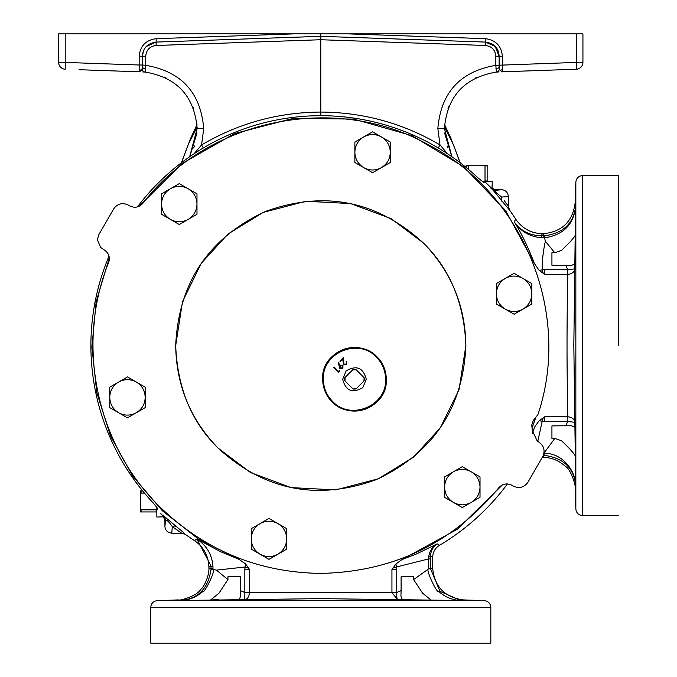 <?xml version="1.0" encoding="UTF-8"?>
<svg xmlns="http://www.w3.org/2000/svg" width="677" height="677" viewBox="0 0 677 677"><rect width="100%" height="100%" fill="white"/><g stroke="black" fill="none" stroke-linecap="round" stroke-linejoin="round"><path stroke-width="1.02" d="M451.931 156.768L444.417 128.562C447.15 96.312 464.473 77.483 496.385 72.075L499.118 71.914M447.158 145.97L447.861 148.035M535.355 418.809A226.719 226.719 0 0 1 532.334 427.111L535.355 418.809L532.334 427.111M139.2 206.257L182.062 163.529L234.631 133.538L293.226 118.365L353.741 119.084L411.954 135.645L463.796 166.88L505.634 210.606L534.551 263.776C528.026 247.029 521.256 233.015 514.224 221.734L515.772 219.221A232.346 232.346 0 0 0 509.671 210.276L491.02 187.732L484.935 181.8M491.02 187.732L492.035 188.384L492.247 181.622L482.405 181.622M484.918 181.783L483.818 182.553L484.588 181.783M156.827 507.2L156.827 517.042L163.58 516.83L163.309 515.646L184.271 533.171M160.398 513.2L162.937 515.815M575.196 235.376L573.825 345.583L575.704 485.527L575.111 488.142C576.339 487.525 571.058 469.093 565.456 466.402C558.728 460.419 551.374 457.449 543.394 457.474L542.319 457.474M515.772 219.221C522.212 228.521 531.081 233.345 542.387 233.692L543.394 233.692C562.037 231.83 572.607 221.607 575.111 203.041L575.704 205.622L575.222 235.342M618.355 345.583L618.355 175.546L618.355 345.583M176.012 529.169L178.076 530.582M178.94 531.174L179.896 531.834M181.038 532.664L181.512 533.197L171.73 533.197C167.464 532.579 165.196 530.311 164.917 526.393L164.917 520.884L163.58 516.83M194.426 540.568C203.718 547.008 208.541 555.885 208.897 567.182L208.897 568.189L211.021 568.57L211.029 566.023L196.931 539.027L220.143 551.476L239.04 559.371L245.607 563.958L245.066 567.013L216.445 570.136L213.001 569.374L212.984 566.801C212.231 555.03 206.874 545.772 196.931 539.027L194.426 540.568A232.346 232.346 0 0 1 185.481 534.466L181.512 533.197L172.254 526.588A6.804 4.367 130.2 0 1 176.494 526.655M171.831 532.968L172.254 526.588C168.691 521.4 166.432 519.42 165.484 520.638A6.804 6.795 66.4 0 0 163.309 515.646M157.318 600.643L484.258 600.643L463.33 599.907L460.732 600.499L320.788 598.629L180.827 600.499L178.246 599.907L157.318 600.643C153.307 601.151 151.123 603.419 150.751 607.438L490.825 607.438L490.825 643.15L431.029 643.15M457.212 600.152L461.731 600.118M150.751 607.438L150.751 643.15L490.825 643.15M574.68 264.081L571.286 265.452L551.933 265.266L551.933 252.749L554.793 252.749L561.512 250.397C569.061 243.263 573.614 238.27 575.179 235.427M216.445 570.136L227.946 579.597L218.993 593.17L210.632 599.983M227.946 579.597L227.946 576.728L240.47 576.728L240.47 590.623L244.837 592.477L391.941 592.587L397.45 599.492C396.908 598.764 396.671 596.429 396.739 592.477L401.106 590.623L401.106 576.728L413.63 576.728L413.63 579.597L428.566 568.892C424.894 568.155 437.486 594.685 438.62 591.359C444.907 597.055 452.278 600.101 460.732 600.499L439.974 591.359L430.555 568.824L432.679 568.189C434.549 586.849 444.772 597.419 463.347 599.907M239.286 599.475L240.657 596.082L240.47 590.623M430.944 599.983L422.583 593.17L413.63 579.597M401.106 590.623L400.919 596.082L402.29 599.475M575.222 455.824L575.179 455.739C573.622 452.905 569.061 447.912 561.512 440.769L554.793 438.425L551.933 438.425L551.933 425.901L571.286 425.715L574.68 427.085M320.788 573.411C258.259 572.488 204.556 550.249 159.687 506.684C96.32 444.806 75.375 344.568 108.659 262.49C110.275 257.226 108.811 253.046 104.258 249.94L100.585 247.401L97.454 239.836L98.571 235.071L113.973 208.398C117.857 203.582 122.613 202.465 128.232 205.046L129.696 205.893C134.655 208.279 139.013 207.458 142.762 203.422C207.78 118.729 335.022 92.546 428.202 144.675C523.304 193.207 572.2 313.561 537.885 414.662L533.315 420.375L531.733 425.071L532.359 430.682L537.318 441.226L538.774 442.073C543.826 445.652 545.23 450.332 543.005 456.103L527.603 482.777C523.719 487.584 518.963 488.701 513.344 486.128L511.88 485.282C506.921 482.887 502.562 483.716 498.814 487.745C452.464 543.301 393.125 571.862 320.788 573.411M218.189 448.182C190.44 419.613 176.274 385.408 175.69 345.583L182.528 301.57L201.23 263.37L227.988 234.039L263.158 212.426L305.801 201.264L350.517 203.565L391.044 218.629L423.387 242.984C449.985 268.921 464.151 303.118 465.886 345.583L459.048 389.597L440.346 427.805L413.588 457.127L378.418 478.749L335.775 489.911L291.059 487.601L250.532 472.546L218.189 448.182C191.591 422.253 177.425 388.048 175.69 345.583C178.55 282.859 208.406 238.177 265.257 211.529C324.308 190.169 377.013 200.654 423.387 242.984C451.136 271.562 465.302 305.759 465.886 345.583C463.026 408.307 433.17 452.989 376.31 479.638C317.268 500.997 264.563 490.512 218.189 448.182M323.293 373.027A31.794 31.794 0 0 0 322.675 379.272C320.881 351.363 358.988 337.222 376.954 356.787C382.793 362.474 385.89 369.972 386.271 379.272A31.794 31.794 0 0 0 385.594 372.756M385.585 372.697A31.794 31.794 0 0 0 383.597 366.511M383.563 366.426A31.794 31.794 0 0 0 380.601 361.146M380.508 361.019A31.794 31.794 0 0 0 372.519 353.089M372.291 352.937A31.794 31.794 0 0 0 367.069 350.077M366.9 350.001A31.794 31.794 0 0 0 360.985 348.147M360.587 348.063A31.794 31.794 0 0 0 354.384 347.47M353.953 347.479A31.794 31.794 0 0 0 341.843 350.085M341.817 350.102A31.794 31.794 0 0 0 336.376 353.123M336.232 353.225A31.794 31.794 0 0 0 332.212 356.567M331.865 356.914A31.794 31.794 0 0 0 328.277 361.256M328.133 361.45A31.794 31.794 0 0 0 325.307 366.612M325.205 366.841A31.794 31.794 0 0 0 323.361 372.697M332.475 401.275C326.526 395.148 323.488 387.811 323.361 379.272C321.922 352.632 358.649 337.417 376.48 357.27C382.42 363.397 385.458 370.734 385.585 379.272C387.024 405.912 350.297 421.128 332.475 401.275M385.653 385.518A31.794 31.794 0 0 0 386.271 379.272C388.065 407.182 349.958 421.322 331.992 401.757C326.162 396.062 323.056 388.564 322.675 379.272A31.794 31.794 0 0 0 323.352 385.788M323.361 385.848A31.794 31.794 0 0 0 325.349 392.025M325.383 392.118A31.794 31.794 0 0 0 328.345 397.399M328.438 397.517A31.794 31.794 0 0 0 336.427 405.455M336.655 405.608A31.794 31.794 0 0 0 341.877 408.468M342.046 408.536A31.794 31.794 0 0 0 347.961 410.389M348.367 410.474A31.794 31.794 0 0 0 354.562 411.066M354.993 411.066A31.794 31.794 0 0 0 367.103 408.451M367.129 408.443A31.794 31.794 0 0 0 372.57 405.413M372.714 405.32A31.794 31.794 0 0 0 376.734 401.977M377.081 401.63A31.794 31.794 0 0 0 380.677 397.289M380.812 397.086A31.794 31.794 0 0 0 383.647 391.924M383.741 391.695A31.794 31.794 0 0 0 385.585 385.839M366.274 379.272L362.821 387.616C352.455 393.65 345.735 390.866 342.672 379.272L346.133 370.928C356.5 364.895 363.21 367.67 366.274 379.272M363.93 381.016L364.133 377.732A9.783 9.783 0 0 1 364.133 380.812L356.22 388.725L352.937 388.936A9.783 9.783 0 0 0 356.009 388.936L356.22 388.725M65.212 33.85L58.645 33.85L58.645 62.419L65.212 62.419L65.212 33.85L320.788 33.85L320.788 36.33L156.133 42.076L146.41 46.425M562.553 69.706L576.364 69.223A6.804 6.804 0 0 0 582.931 62.419L582.931 33.85L320.788 33.85M143.439 51.063L142.458 56.242L142.458 65.009L139.174 65.009L139.174 56.242C140.198 45.918 145.851 40.061 156.133 38.682L294.444 33.85M347.132 33.85L485.443 38.682C495.725 40.061 501.378 45.918 502.393 56.242L502.393 71.804L501.412 71.88M502.351 71.804L532.452 70.755M582.931 62.419L576.364 62.419L576.364 69.223L501.936 71.821L499.313 69.215A3.402 3.241 85.2 0 1 496.385 72.075L495.835 65.322L576.364 62.419L576.364 33.85M142.712 71.931L145.191 72.075A3.402 3.241 -85.2 0 1 142.263 69.215L139.64 71.821L79.023 69.706M109.124 70.755L139.225 71.804M140.164 71.88L139.174 71.804L139.174 65.009L65.212 62.419L65.212 69.223A6.804 6.804 0 0 1 58.645 62.419M495.141 46.4L485.443 42.076L320.788 36.33L320.788 39.731L320.788 36.33M485.443 38.682L485.443 42.076C494.218 43.438 498.78 48.152 499.118 56.242L495.183 46.451M498.856 71.931L494.989 72.211L498.856 71.931M476.726 77.39L475.347 78.067M448.885 106.492L447.929 108.912M444.425 127.64L444.417 128.562L437.85 128.562L439.999 144.929L447.539 153.789M145.614 68.605A3.402 1.642 180 0 1 142.458 66.972L142.458 65.009L145.741 65.322L145.191 72.075C177.103 77.483 194.426 96.312 197.159 128.562L189.645 156.768M193.707 148.035L194.417 145.97M197.159 128.867L197.151 127.623M193.647 108.921L192.691 106.492M166.229 78.067L164.85 77.39M142.458 65.322L142.458 56.242C142.796 48.152 147.358 43.438 156.133 42.076L156.133 38.682M142.458 66.972L142.263 69.215M499.313 69.215L499.118 65.009M502.393 56.242L499.118 56.242L499.118 66.972A3.402 1.642 180 0 1 495.962 68.605M194.037 153.789L201.577 144.929C238.372 123.282 278.103 112.331 320.788 112.069L320.788 39.731L485.443 45.477L485.443 42.076M320.788 115.691L320.788 112.069C363.473 112.331 403.204 123.282 439.999 144.929L438.231 147.958M444.586 132.98L451.745 156.438M189.831 156.438L196.99 132.98M459.996 162.632L453.404 144.675L444.434 126.963M197.159 128.562L203.726 128.562L201.577 144.929L203.345 147.958M197.142 126.963L188.172 144.675L181.58 162.632M453.311 144.421A6.804 3.351 159.4 0 1 453.37 144.556L453.37 144.556A6.804 3.351 159.4 0 1 453.404 144.675L460.165 162.768M188.265 144.429A6.804 3.351 20.6 0 0 188.206 144.556L188.206 144.556A6.804 3.351 20.6 0 0 188.172 144.675L181.402 162.768L190.66 138.336L197.024 124.593M183.095 532.164L181.664 530.98M507.454 483.937A232.346 232.346 0 0 1 439.601 545.256C435.108 548.074 432.806 552.127 432.679 557.425L430.547 556.206C430.69 551.027 432.916 546.906 437.215 543.859L439.601 545.256M483.818 182.553L478.605 178.423A229.892 229.892 0 0 0 137.431 206.908M109.014 256.134A229.892 229.892 0 0 0 153.628 503.409L157.758 508.613L156.988 509.713M239.04 559.371L198.234 538.892L162.311 510.729L132.684 475.99L110.546 436.064L96.777 392.542L91.911 347.149L96.151 301.697L109.327 257.988M509.671 210.276L508.393 206.307L508.393 196.525L501.784 197.058A6.804 4.367 -40.2 0 0 501.86 201.289M507.852 205.816L507.293 205.055M506.396 203.769L505.254 202.101M504.306 200.705L508.393 206.307M508.393 196.525C507.784 192.26 505.516 189.992 501.589 189.721L496.089 189.721L492.035 188.384M532.291 433.61L534.796 426.755L532.249 433.178M502.376 484.918L457.373 529.245L401.96 559.591L416.837 553.803L437.215 543.859C432.239 546.881 429.404 551.273 428.702 557.044L428.566 558.923L396.51 566.987L395.986 563.924L401.96 559.591M534.551 263.776L539.163 270.402L544.782 274.439L544.782 269.624L542.218 269.861C542.099 260.975 543.14 251.438 545.34 241.249L544.579 237.796L542.006 237.788C529.939 236.848 520.681 231.5 514.224 221.734C520.376 230.705 529.372 235.401 541.228 235.833L542.387 233.692M490.85 188.104A6.804 6.795 -156.4 0 0 495.843 190.279C494.625 191.227 496.605 193.487 501.784 197.058M543.182 273.195L542.218 269.861L539.163 270.402M539.129 420.781L544.782 416.736L544.782 421.543L539.129 420.781L534.796 426.755M565.828 265.266L567.681 269.632L567.791 274.439C566.776 328.049 566.776 363.117 567.791 416.736L567.681 421.534L565.828 425.901M245.607 563.958L249.635 569.577L244.829 569.577L245.066 567.013L248.391 567.986M396.739 592.477L391.941 592.587L396.739 592.477L396.747 569.577L391.941 569.577L395.986 563.924M212.984 566.801A6.804 1.151 0.3 0 1 211.029 566.023L208.897 567.182M178.246 599.907L178.271 599.907C178.762 601.066 196.432 596.564 200.798 589.354C204.903 586.29 209.481 573.749 208.897 568.189M218.417 599.509L210.547 600.017M400.919 643.15L377.47 643.15M432.679 557.425L432.679 568.189M537.758 441.489L542.192 421.306A6.804 1.261 -79.1 0 0 543.166 417.997M567.681 269.632L574.697 268.921C574.468 271.968 572.167 273.804 567.791 274.439L567.681 269.632L544.782 269.624M544.52 235.808C563.56 233.176 573.952 223.114 575.704 205.622C573.969 224.273 563.594 235.004 544.579 237.796L544.52 235.808L541.228 235.833L542.006 237.788M545.34 241.249L554.793 252.749M567.791 416.736C572.175 417.37 574.477 419.207 574.697 422.245L567.681 421.534L567.791 416.736M393.193 567.961A6.804 1.261 -10.9 0 0 396.51 566.987L396.747 569.577M244.126 599.492C246.944 599.822 248.781 597.52 249.635 592.587L244.837 592.477C244.905 596.42 244.668 598.756 244.126 599.492M180.827 600.499C188.908 600.237 196.228 597.249 202.778 591.529C203.972 594.44 216.496 569.239 213.001 569.374L211.012 569.315C208.271 588.457 198.209 598.849 180.827 600.499M487.144 181.622L487.144 165.188L483.877 165.188L485.02 165.865L485.02 180.945L483.877 181.622M487.144 180.945L485.02 180.945M468.289 169.25L468.289 165.865L469.432 165.188L483.877 165.188M469.432 165.188L466.174 165.188L466.174 167.498M156.827 508.672L156.15 509.815L141.07 509.815L140.393 508.672L140.393 494.227L141.07 493.093L144.455 493.093M156.15 509.815L156.15 511.939L156.827 511.939M140.393 508.672L140.393 511.939L156.15 511.939M142.703 490.969L140.393 490.969L140.393 494.227M212.993 568.849L211.021 568.57L211.012 569.315M430.555 568.824L428.566 568.892L428.566 558.923L430.555 558.923L430.547 556.206L428.702 557.044M543.394 457.474L543.343 455.35M554.793 438.425L543.766 453.362M575.704 485.527C573.91 467.866 563.357 457.804 544.029 455.35L544.096 453.37C561.597 452.642 575.619 470.041 575.704 485.527M544.054 237.796L543.394 233.692M487.144 165.865L485.02 165.865M468.289 165.865L466.174 165.865M141.07 509.815L141.07 511.939M141.07 490.969L141.07 493.093M531.817 293.784L531.817 283.561L514.105 273.33L496.393 283.561L496.393 304.015L514.105 314.238L531.817 304.015L531.817 293.784C531.597 300.478 528.644 305.589 522.957 309.127C517.05 312.283 511.152 312.283 505.245 309.127C499.567 305.589 496.613 300.478 496.393 293.784C496.613 287.099 499.567 281.987 505.245 278.45C511.152 275.294 517.05 275.294 522.957 278.45C528.644 281.987 531.597 287.099 531.817 293.784M251.277 538.9L251.277 549.123L268.989 559.354L286.701 549.123L286.701 528.669L268.989 518.447L251.277 528.669L251.277 538.9C251.497 532.207 254.45 527.095 260.137 523.558C266.036 520.41 271.942 520.41 277.849 523.558C283.528 527.095 286.481 532.207 286.701 538.9C286.481 545.586 283.528 550.706 277.849 554.235C271.942 557.391 266.036 557.391 260.137 554.235C254.45 550.706 251.497 545.586 251.277 538.9M109.759 397.382L109.759 407.613L127.471 417.836L145.183 407.613L145.183 387.159L127.471 376.928L109.759 387.159L109.759 397.382C109.979 390.697 112.932 385.577 118.619 382.048C124.517 378.892 130.424 378.892 136.331 382.048C142.009 385.577 144.963 390.697 145.183 397.382C144.963 404.076 142.009 409.187 136.331 412.725C130.424 415.873 124.517 415.873 118.619 412.725C112.932 409.187 109.979 404.076 109.759 397.382M161.558 204.065L161.558 214.296L179.27 224.519L196.982 214.296L196.982 193.842L179.27 183.619L161.558 193.842L161.558 204.065C161.778 197.379 164.731 192.268 170.418 188.731C176.316 185.574 182.223 185.574 188.13 188.731C193.808 192.268 196.762 197.379 196.982 204.065C196.762 210.759 193.808 215.87 188.13 219.407C182.223 222.564 176.316 222.564 170.418 219.407C164.731 215.87 161.778 210.759 161.558 204.065M444.594 487.101L444.594 497.324L462.306 507.555L480.018 497.324L480.018 476.879L462.306 466.648L444.594 476.879L444.594 487.101C444.814 480.408 447.768 475.296 453.446 471.759C459.353 468.611 465.26 468.611 471.158 471.759C476.845 475.296 479.798 480.408 480.018 487.101C479.798 493.787 476.845 498.907 471.158 502.444C465.26 505.592 459.353 505.592 453.446 502.444C447.768 498.907 444.814 493.787 444.594 487.101M354.875 152.274L354.875 162.497L372.587 172.72L390.299 162.497L390.299 142.043L372.587 131.82L354.875 142.043L354.875 152.274C355.095 145.58 358.048 140.469 363.727 136.932C369.634 133.775 375.54 133.775 381.439 136.932C387.126 140.469 390.079 145.58 390.299 152.274C390.079 158.96 387.126 164.071 381.439 167.608C375.54 170.765 369.634 170.765 363.727 167.608C358.048 164.071 355.095 158.96 354.875 152.274M338.576 372.392L339.499 371.461L339.279 370.657L338.508 371.428L334.015 366.926L333.566 367.383L338.576 372.392M346.539 361.34L346.082 364.108L343.984 364.175L343.264 357.676L339.862 361.086L340.37 361.594L342.706 359.267L343.577 364.666L346.573 364.641L346.539 361.34M338.796 362.39L338.187 362.5L339.795 368.347L342.892 368.33L342.951 365.199L339.93 365.25L339.439 365.817L338.796 362.39M339.913 367.306L339.871 366.816M341.42 365.318L342.266 365.478M340.362 365.851L342.528 365.673L342.401 367.797L340.277 367.924L340.362 365.851M363.93 377.529L356.009 369.608A9.783 9.783 0 0 0 352.937 369.608L344.813 377.732A9.783 9.783 0 0 0 344.813 380.812L352.734 388.725M352.734 369.811L356.22 369.811M345.016 381.016L345.016 377.529M575.848 182.113L575.848 509.062C576.355 513.064 578.623 515.248 582.643 515.62L582.643 175.546C578.623 175.918 576.355 178.11 575.848 182.113L575.111 203.049M203.726 128.562C200.688 92.546 181.36 71.466 145.741 65.322L145.741 56.242L139.174 56.242M141.265 70.383A3.402 2.403 -0 0 0 139.225 69.816M156.133 42.076L156.133 45.477L320.788 39.731M500.311 70.383A3.402 2.403 180 0 1 502.351 69.816M485.443 45.477C491.781 46.29 495.242 49.87 495.835 56.242L495.835 65.322C460.216 71.466 440.888 92.546 437.85 128.562M145.741 56.242C146.325 49.87 149.795 46.29 156.133 45.477M495.835 56.242L499.118 56.242M544.782 416.736L567.648 416.736M567.648 274.439L544.782 274.439M249.635 569.577L249.635 592.451M391.941 592.451L391.941 569.577M164.917 526.393L165.484 520.638L164.917 520.884M496.089 189.721L495.843 190.279L501.589 189.721M244.829 569.577L244.837 592.477M544.782 421.543L567.681 421.534M430.555 558.923L430.555 568.57L428.566 568.57M543.766 454.072L544.029 455.35M484.258 600.643C488.269 601.151 490.453 603.419 490.825 607.438M618.355 515.62L582.643 515.62M460.174 162.768L450.916 138.336L444.552 124.593M575.111 488.125L575.848 509.062M618.355 175.546L582.643 175.546"/></g></svg>
